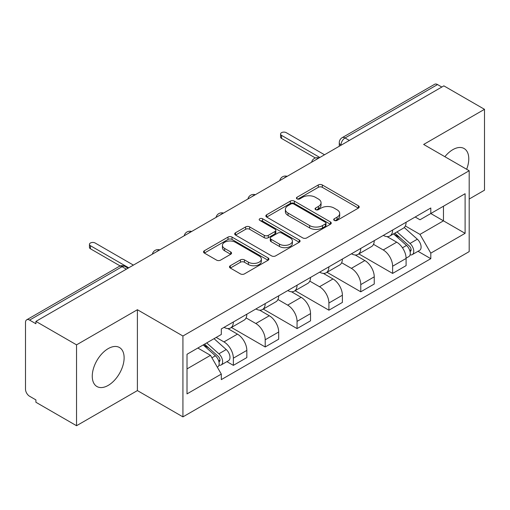 <?xml version="1.0" encoding="UTF-8"?>
<svg xmlns="http://www.w3.org/2000/svg" width="510" height="510" viewBox="0 0 510 510"><rect width="100%" height="100%" fill="white"/><g stroke="black" fill="none" stroke-linecap="round" stroke-linejoin="round"><path stroke-width="0.76" d="M334.279 220.403A1.983 1.147 0 0 0 337.084 220.403L358.377 208.105A2.837 1.638 0 0 0 359.212 206.952A2.837 1.638 0 0 0 358.377 205.791L322.307 184.964A2.837 1.638 0 0 0 318.297 184.964L297.005 197.262A1.983 1.147 0 0 0 296.418 198.071A1.983 1.147 0 0 0 297.005 198.881A1.983 1.147 0 0 0 299.81 198.881L302.564 197.287A9.072 5.234 0 0 1 315.39 197.287L318.399 199.021A9.072 5.234 0 0 1 321.051 202.725A9.072 5.234 0 0 1 318.399 206.429L315.639 208.023A1.983 1.147 0 0 0 315.059 208.832A1.983 1.147 0 0 0 315.639 209.642A1.983 1.147 0 0 0 318.444 209.642L321.204 208.048A9.072 5.234 0 0 1 334.031 208.048L337.033 209.782A9.072 5.234 0 0 1 339.692 213.486A9.072 5.234 0 0 1 337.033 217.19L334.279 218.784A1.983 1.147 0 0 0 333.699 219.593A1.983 1.147 0 0 0 334.279 220.403L334.279 218.784M108.196 385.407A22.523 13.005 120 0 0 122.91 365.555A22.523 13.005 120 0 0 119.455 347.508A22.523 13.005 120 0 0 108.196 348.623A22.523 13.005 120 0 0 93.477 368.469A22.523 13.005 120 0 0 96.932 386.523A22.523 13.005 120 0 0 108.196 385.407M466.644 169.269A22.523 13.005 120 0 0 464.113 148.525A22.523 13.005 120 0 0 452.854 149.64A22.523 13.005 120 0 0 444.879 156.704M230.316 265.729A2.837 1.638 0 0 0 229.481 266.889A2.837 1.638 0 0 0 230.316 268.043L240.433 273.889A2.837 1.638 0 0 0 244.443 273.889L268.094 260.234A2.837 1.638 0 0 0 268.923 259.08A2.837 1.638 0 0 0 268.094 257.92L232.018 237.093A2.837 1.638 0 0 0 228.008 237.093L204.357 250.748A2.837 1.638 0 0 0 203.528 251.902A2.837 1.638 0 0 0 204.357 253.062L216.584 260.119A2.837 1.638 0 0 0 220.594 260.119L230.711 254.273A2.837 1.638 0 0 0 231.546 253.119A2.837 1.638 0 0 0 230.711 251.959L224.649 248.459A7.58 4.38 0 0 1 222.43 245.367A7.58 4.38 0 0 1 227.109 241.319A7.58 4.38 0 0 1 235.371 242.269L259.125 255.982A7.58 4.38 0 0 1 261.343 259.08A7.58 4.38 0 0 1 256.664 263.122A7.58 4.38 0 0 1 248.402 262.172L244.443 259.89A2.837 1.638 0 0 0 240.433 259.89L230.316 265.729L230.316 268.043M182.924 336.007L137.394 309.723L76.545 344.849L35.91 321.396L443.866 85.865L484.5 109.318L423.657 144.451L469.187 170.735L182.924 336.007L182.924 416.88L469.187 251.608L469.187 170.735M302.762 237.902A2.837 1.638 0 0 0 306.771 237.902L330.423 224.247A2.837 1.638 0 0 0 331.251 223.093A2.837 1.638 0 0 0 330.423 221.933L294.346 201.106A2.837 1.638 0 0 0 290.337 201.106L266.692 214.761A2.837 1.638 0 0 0 265.857 215.915A2.837 1.638 0 0 0 266.692 217.075L302.762 237.902M260.565 220.83A1.983 1.147 0 0 1 262.58 221.11L262.58 218.752L299.255 239.929A2.837 1.638 0 0 1 300.084 241.083A2.837 1.638 0 0 1 299.255 242.244L275.61 255.892A2.837 1.638 0 0 1 271.601 255.892L235.524 235.065L235.524 232.751A2.837 1.638 0 0 0 234.696 233.911A2.837 1.638 0 0 0 235.524 235.065M235.524 232.751L245.648 226.912A2.837 1.638 0 0 1 249.651 226.912L264.282 235.359A2.837 1.638 0 0 0 268.292 235.359L275.005 231.483A2.837 1.638 0 0 0 275.833 230.322A2.837 1.638 0 0 0 275.005 229.168L259.775 220.371A1.983 1.147 0 0 1 259.195 219.561A1.983 1.147 0 0 1 260.419 218.503A1.983 1.147 0 0 1 262.58 218.752M76.545 344.849L76.545 425.722L35.91 402.262L35.91 399.904L29.586 396.251A5.776 3.334 -120 0 1 25.5 389.175L25.5 322.454A5.776 3.334 -120 0 1 26.698 319.808L119.193 266.411A5.776 3.334 60 0 1 122.075 266.698L29.586 320.095A5.776 3.334 -120 0 0 26.698 319.808M469.187 199.034L484.5 190.192L484.5 109.318M76.545 425.722L137.394 390.59L182.924 416.88M35.91 321.396L35.91 323.748L29.586 320.095M349.331 140.441L345.047 137.968A5.776 3.334 60 0 0 342.159 137.681L434.654 84.277A5.776 3.334 60 0 1 437.535 84.564L345.047 137.968A5.776 3.334 120 0 0 340.961 145.038L340.961 145.273M441.826 87.044L437.535 84.564M392.617 230.035A13.285 7.669 60 0 1 389.869 235.996L403.346 228.219A13.285 7.669 -120 0 0 406.094 222.252M373.492 244.335L383.227 249.957A13.285 7.669 60 0 1 392.617 266.226L406.094 258.442A13.285 7.669 -120 0 0 396.703 242.173L387.058 236.608M406.094 258.442L406.094 265.633L392.617 273.417L358.836 253.91M389.869 235.996A13.285 7.669 60 0 1 383.329 235.397M392.617 266.226L392.617 273.417M360.768 248.421A13.285 7.669 60 0 1 358.014 254.388L371.49 246.604A13.285 7.669 -120 0 0 374.244 240.643M326.986 272.302L360.768 291.803L374.244 284.025L374.244 276.834A13.285 7.669 -120 0 0 364.848 260.565L355.202 255M358.014 254.388A13.285 7.669 60 0 1 351.479 253.789M341.643 262.726L351.371 268.343A13.285 7.669 60 0 1 360.768 284.612L360.768 291.803M328.912 266.813A13.285 7.669 60 0 1 326.164 272.773L339.641 264.996A13.285 7.669 -120 0 0 342.389 259.035M295.131 290.694L328.912 310.195L342.389 302.417L342.389 295.226A13.285 7.669 -120 0 0 332.998 278.957L323.353 273.385M326.164 272.773A13.285 7.669 60 0 1 319.623 272.174M309.787 281.118L319.521 286.735A13.285 7.669 60 0 1 328.912 303.004L328.912 310.195M297.062 285.205A13.285 7.669 60 0 1 294.308 291.165L307.785 283.388A13.285 7.669 -120 0 0 310.539 277.421M263.281 309.079L297.062 328.587L310.539 320.803L310.539 313.612A13.285 7.669 -120 0 0 301.142 297.343L291.497 291.777M294.308 291.165A13.285 7.669 60 0 1 287.774 290.566M277.937 299.504L287.672 305.127A13.285 7.669 60 0 1 297.062 321.396L297.062 328.587M265.206 303.59A13.285 7.669 60 0 1 262.459 309.557L275.935 301.773A13.285 7.669 -120 0 0 278.683 295.813M231.425 327.471L265.206 346.972L278.683 339.195L278.683 332.004A13.285 7.669 -120 0 0 269.293 315.735L259.647 310.169M262.459 309.557A13.285 7.669 60 0 1 255.918 308.958M246.081 317.896L255.816 323.512A13.285 7.669 60 0 1 265.206 339.781L265.206 346.972M233.357 321.982A13.285 7.669 60 0 1 230.603 327.943L244.08 320.165A13.285 7.669 -120 0 0 246.834 314.205M226.893 361.635L233.357 365.364L246.834 357.586L246.834 350.395A13.285 7.669 -120 0 0 237.443 334.126L227.798 328.555M230.603 327.943A13.285 7.669 60 0 1 224.069 327.344M216.208 337.422L223.966 341.904A13.285 7.669 60 0 1 233.357 358.173L233.357 365.364M415.178 217.005L419.979 219.778L465.101 193.723L443.458 206.219L443.458 220.836L419.979 234.396L405.348 225.949M187.011 368.902L210.49 355.342L221.308 374.085L187.011 393.892L187.011 354.284L221.308 334.477L221.308 328.937L430.803 207.991L430.803 213.531L465.101 233.338L430.803 253.138L419.979 234.396M465.101 193.723L465.101 233.338M221.308 374.085L221.308 379.625L430.803 258.678L430.803 253.138M137.394 309.723L137.394 390.59M210.49 355.342L197.829 348.037M418.009 251.296L430.803 258.678M335.07 220.683L337.033 219.549A9.072 5.234 0 0 0 339.692 215.845L339.692 213.486M321.051 202.725L321.051 205.084A9.072 5.234 0 0 1 318.399 208.788L316.436 209.922M358.345 208.131L322.307 187.323A2.837 1.638 0 0 0 318.297 187.323L297.795 199.161M330.384 224.272L294.346 203.465A2.837 1.638 0 0 0 290.337 203.465L266.724 217.094M325.412 223.903A1.983 1.147 0 0 0 325.992 223.093A1.983 1.147 0 0 0 325.412 222.283L293.747 204A1.983 1.147 0 0 0 290.942 204L288.035 205.677A9.072 5.234 0 0 0 285.377 209.38A9.072 5.234 0 0 0 288.035 213.084L309.678 225.579A9.072 5.234 0 0 0 322.505 225.579L325.412 223.903L325.412 226.261A1.983 1.147 0 0 0 325.992 225.452L325.992 223.093M285.377 209.38L285.377 211.739A9.072 5.234 0 0 0 288.035 215.443L288.035 213.084M325.412 226.261L322.505 227.938A9.072 5.234 0 0 1 309.678 227.938L288.035 215.443M235.563 235.091L245.648 229.27L245.648 226.912M275.833 230.322L275.833 232.681A2.837 1.638 0 0 1 275.005 233.835L268.292 237.717A2.837 1.638 0 0 1 264.282 237.717L249.651 229.27A2.837 1.638 0 0 0 245.648 229.27M262.58 221.11L299.217 242.263M279.467 244.124A7.58 4.38 0 0 0 287.729 245.068A7.58 4.38 0 0 0 292.409 241.026A7.58 4.38 0 0 0 290.19 237.934L281.82 233.102A2.837 1.638 0 0 0 277.81 233.102L271.097 236.978A2.837 1.638 0 0 0 270.268 238.132A2.837 1.638 0 0 0 271.097 239.292L279.467 244.124L279.467 246.477A7.58 4.38 0 0 0 287.729 247.426A7.58 4.38 0 0 0 292.409 243.385L292.409 241.026M270.268 238.132L270.268 240.49A2.837 1.638 0 0 0 271.097 241.651L271.097 239.292M279.467 246.477L271.097 241.651M261.343 259.08L261.343 261.432A7.58 4.38 0 0 1 256.664 265.481A7.58 4.38 0 0 1 248.402 264.531L244.443 262.242A2.837 1.638 0 0 0 240.433 262.242L230.348 268.069M222.43 245.367L222.43 247.726A7.58 4.38 0 0 0 224.649 250.818L224.649 248.459M230.679 254.299L224.649 250.818M268.056 260.253L232.018 239.451A2.837 1.638 0 0 0 228.008 239.451L204.395 253.081M393.541 233.873L406.521 245.457A7.216 4.169 60 0 1 408.784 256.619L406.094 258.175M393.886 234.186L399.993 237.711M394.848 233.121L409.294 246.005A3.468 2.002 60 0 1 410.378 251.366A3.468 2.002 60 0 1 410.065 251.494M397.009 231.871L409.989 243.455A7.216 4.169 60 0 1 412.258 254.617A7.216 4.169 60 0 1 410.078 254.847M404.245 227.53L417.339 239.209A7.216 4.169 60 0 1 419.609 250.372L412.258 254.617M315.378 157.972L281.545 138.439A3.321 1.919 180 0 1 280.57 137.082L280.57 134.015A3.321 1.919 0 0 0 281.545 135.373L319.827 157.475M324.526 154.766L286.237 132.664A3.321 1.919 0 0 0 282.623 132.249A3.321 1.919 0 0 0 280.57 134.015M203.216 344.926L215.405 355.795A7.216 4.169 60 0 1 217.668 366.958L217.311 367.168M203.343 344.849L208.877 348.05M204.529 344.167L218.178 356.343A3.468 2.002 60 0 1 219.268 361.705A3.468 2.002 60 0 1 218.949 361.832M206.69 342.918L218.873 353.793A7.216 4.169 60 0 1 221.142 364.956A7.216 4.169 60 0 1 218.962 365.185M214.041 338.678L226.23 349.548A7.216 4.169 60 0 1 228.493 360.71L221.142 364.956M120.181 265.952L90.429 248.778A3.321 1.919 180 0 1 89.454 247.42L89.454 244.354A3.321 1.919 0 0 0 90.429 245.712L128.711 267.814M133.41 265.104L95.128 243.002A3.321 1.919 0 0 0 91.507 242.588A3.321 1.919 0 0 0 89.454 244.354M341.164 145.159L340.961 145.038A5.776 3.334 0 0 1 339.271 142.679L339.271 146.249M265.206 339.781L278.683 332.004M297.062 321.396L310.539 313.612M328.912 303.004L342.389 295.226M360.768 284.612L374.244 276.834M233.357 358.173L246.834 350.395M223.966 341.904L237.443 334.126M255.816 323.512L269.293 315.735M287.672 305.127L301.142 297.343M319.521 286.735L332.998 278.957M351.371 268.343L364.848 260.565M383.227 249.957L396.703 242.173M318.552 158.215A5.776 3.334 120 0 0 316.002 159.687M286.697 176.607A5.776 3.334 120 0 0 284.147 178.073M254.847 194.992A5.776 3.334 120 0 0 252.297 196.465M222.991 213.384A5.776 3.334 120 0 0 220.441 214.857M191.142 231.776A5.776 3.334 120 0 0 188.592 233.242M159.286 250.161A5.776 3.334 120 0 0 156.736 251.634M126.365 269.172L122.075 266.698A5.776 3.334 120 0 1 124.963 266.411A5.776 5.776 0 0 0 119.193 266.411M337.033 219.549L337.033 217.19M315.639 209.642L315.639 208.023M318.399 208.788L318.399 206.429M297.005 198.881L297.005 197.262M318.297 187.323L318.297 184.964M322.307 187.323L322.307 184.964M358.377 208.105L358.377 205.791M266.692 217.075L266.692 214.761M290.337 203.465L290.337 201.106M294.346 203.465L294.346 201.106M330.423 224.247L330.423 221.933M309.678 227.938L309.678 225.579M322.505 227.938L322.505 225.579M249.651 229.27L249.651 226.912M264.282 237.717L264.282 235.359M268.292 237.717L268.292 235.359M275.005 233.835L275.005 231.483M299.255 242.244L299.255 239.929M240.433 262.242L240.433 259.89M244.443 262.242L244.443 259.89M248.402 264.531L248.402 262.172M230.711 254.273L230.711 251.959M204.357 253.062L204.357 250.748M228.008 239.451L228.008 237.093M232.018 239.451L232.018 237.093M268.094 260.234L268.094 257.92M406.521 245.457L402.473 247.796M411.098 249.779L409.798 250.531M417.339 239.209L409.989 243.455M281.545 135.373L281.545 138.439M215.405 355.795L211.911 357.81M219.982 360.117L218.682 360.87M226.23 349.548L218.873 353.793M90.429 245.712L90.429 248.778M319.043 157.928A5.776 5.776 0 0 0 311.629 162.212M287.187 176.32A5.776 5.776 0 0 0 279.78 180.597M255.338 194.712A5.776 5.776 0 0 0 247.924 198.989M223.482 213.097A5.776 5.776 0 0 0 216.074 217.381M191.632 231.489A5.776 5.776 0 0 0 184.218 235.767M159.777 249.881A5.776 5.776 0 0 0 152.369 254.158M128.055 268.196L124.963 266.411M342.159 137.681A5.776 5.776 0 0 0 339.271 142.679"/></g></svg>
